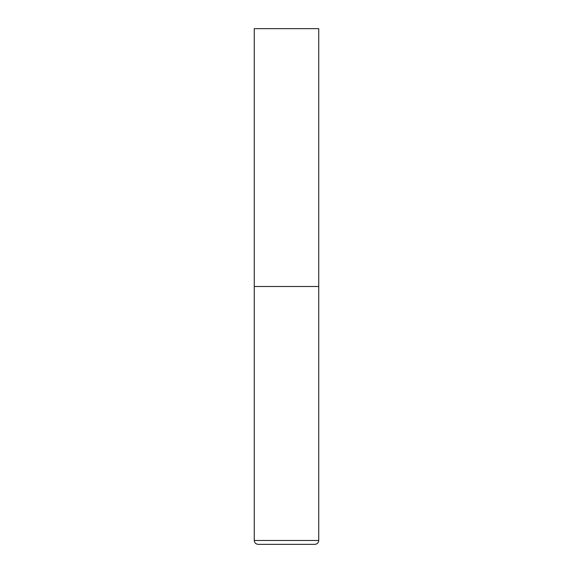 <?xml version="1.0" encoding="UTF-8"?>
<svg xmlns="http://www.w3.org/2000/svg" width="573" height="573" viewBox="0 0 573 573"><rect width="100%" height="100%" fill="white"/><g stroke="black" fill="none" stroke-linecap="round" stroke-linejoin="round"><path stroke-width="0.86" d="M318.731 540.482L318.731 286.5L254.269 286.5L318.731 286.5L318.731 28.65L254.269 28.65L254.269 540.482C254.498 542.832 255.787 544.121 258.137 544.35L314.864 544.35C317.213 544.121 318.502 542.832 318.731 540.482L254.269 540.482"/></g></svg>
